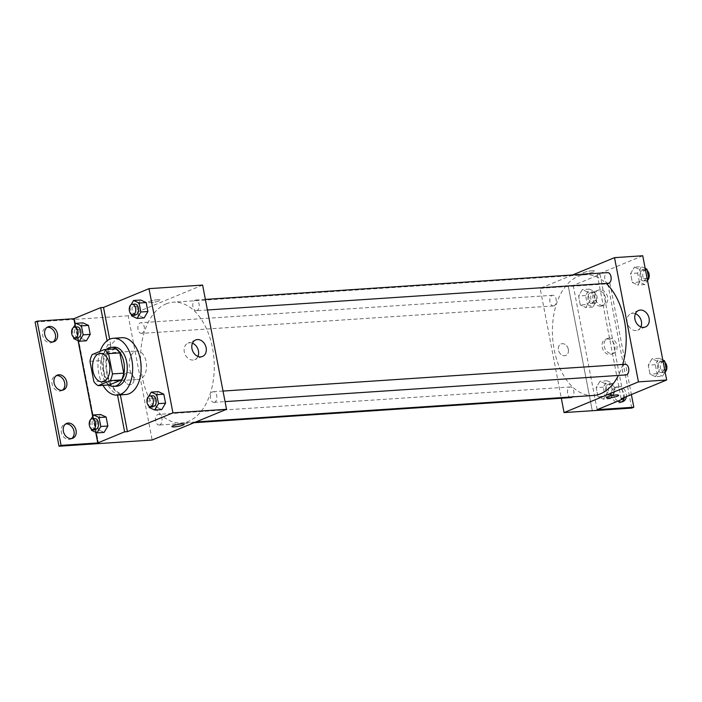 <?xml version="1.0" encoding="UTF-8"?>
<svg xmlns="http://www.w3.org/2000/svg" width="702" height="702" viewBox="0 0 702 702"><rect width="100%" height="100%" fill="white"/><g stroke="black" fill="none" stroke-linecap="round" stroke-linejoin="round"><path stroke-width="0.53" stroke-dasharray="3.51 2.63" d="M140.54 378.983A14.242 8.652 86.2 0 1 138.829 379.387A14.242 8.652 86.2 0 1 129.256 365.751A14.242 8.652 86.2 0 1 136.943 350.974A14.242 8.652 86.2 0 1 146.376 363.18A14.242 8.652 86.2 0 1 140.54 378.983M89.961 361.337L101.246 360.591L105.151 380.835L93.857 381.59M109.424 384.907A19.121 11.618 86.2 0 1 105.151 380.835M101.246 360.591A19.121 11.618 86.2 0 1 103.44 353.843L92.155 354.598M115.567 348.841L103.44 353.843M106.353 349.456A19.577 11.89 -93.8 0 0 101.132 371.56A19.577 11.89 -93.8 0 0 108.722 384.95M116.62 386.214A19.577 11.89 86.2 0 1 103.949 371.376A19.577 11.89 86.2 0 1 114.014 347.148M103.019 385.328A28.475 17.296 86.2 0 1 100.096 351.325M125.676 394.533A28.475 17.296 86.2 0 1 106.52 367.269A28.475 17.296 86.2 0 1 121.885 337.706M120.358 394.884L120.261 394.375A29.326 17.813 -93.8 0 1 106.757 373.148A29.326 17.813 -93.8 0 1 110.705 344.717L109.644 339.233M148.789 396.297L147.473 398.517L154.528 398.052L158.31 391.646L154.528 398.052L156.256 407.011L161.767 409.582L156.256 407.011L149.201 407.485M131.142 304.65L129.826 306.871L136.881 306.405L140.663 300L136.881 306.405L138.61 315.365L144.121 317.927L138.61 315.365L131.555 315.839M214.645 402.22A5.335 3.247 86.2 0 1 213.996 402.369A5.335 3.247 86.2 0 1 210.407 397.262A5.335 3.247 86.2 0 1 213.294 391.716A5.335 3.247 86.2 0 1 216.83 396.288A5.335 3.247 86.2 0 1 214.645 402.22M159.766 424.877A5.335 3.247 86.2 0 1 159.126 425.035A5.335 3.247 86.2 0 1 155.537 419.919A5.335 3.247 86.2 0 1 158.415 414.373A5.335 3.247 86.2 0 1 161.96 418.954A5.335 3.247 86.2 0 1 159.766 424.877M202.615 285.082L128.238 315.795L152.159 440.014M142.12 333.231A5.335 3.247 86.2 0 1 141.479 333.38A5.335 3.247 86.2 0 1 137.89 328.273A5.335 3.247 86.2 0 1 140.769 322.727A5.335 3.247 86.2 0 1 144.305 327.308A5.335 3.247 86.2 0 1 142.12 333.231M196.99 310.574A5.335 3.247 86.2 0 1 196.349 310.723A5.335 3.247 86.2 0 1 192.76 305.616A5.335 3.247 86.2 0 1 195.639 300.07A5.335 3.247 86.2 0 1 199.184 304.642A5.335 3.247 86.2 0 1 196.99 310.574M166.084 303.887A60.512 36.758 86.2 0 1 173.368 302.176A60.512 36.758 86.2 0 1 213.469 354.036A60.512 36.758 86.2 0 1 188.68 421.209A60.512 36.758 86.2 0 1 181.406 422.929A60.512 36.758 86.2 0 1 141.304 371.068A60.512 36.758 86.2 0 1 166.084 303.887M133.854 378.334A6.23 4.844 67.6 0 0 126.535 372.902A6.23 4.844 67.6 0 0 124.43 380.51A6.23 4.844 67.6 0 0 131.292 384.415A6.23 4.844 67.6 0 0 133.854 378.334A6.23 4.844 -112.4 0 1 131.292 384.415A6.23 4.844 -112.4 0 1 124.43 380.51A6.23 4.844 -112.4 0 1 126.535 372.902A6.23 4.844 -112.4 0 1 133.854 378.325M128.238 315.795L74.631 319.366L98.552 443.585M157.757 299.701A6.23 0.992 169.1 0 0 151.29 300.833A6.23 0.992 169.1 0 0 148.025 302.369A6.23 0.992 169.1 0 0 154.326 302.167A6.23 0.992 169.1 0 0 160.258 300.017A6.23 0.992 169.1 0 0 157.757 299.701A6.23 0.992 -10.9 0 1 160.258 300.017A6.23 0.992 -10.9 0 1 154.326 302.167A6.23 0.992 -10.9 0 1 148.025 302.369A6.23 0.992 -10.9 0 1 151.29 300.833A6.23 0.992 -10.9 0 1 157.757 299.701M35.1 322.007L74.631 319.366M192.48 343.199A8.924 6.95 67.6 0 0 189.707 342.743A8.924 6.95 67.6 0 0 187.96 343.146A8.924 6.95 67.6 0 0 184.951 354.054A8.924 6.95 67.6 0 0 194.779 359.652A8.924 6.95 67.6 0 0 197.938 356.423M184.178 424.236L184.178 424.227A6.23 0.992 169.1 0 0 184.178 424.227A6.23 0.992 169.1 0 0 177.869 424.438A6.23 0.992 169.1 0 0 171.946 426.588L171.946 426.588M98.517 443.603L74.596 319.384M120.261 394.375L117.445 394.559A29.326 17.813 86.2 0 1 103.931 373.341A29.326 17.813 86.2 0 1 107.88 344.91L107.081 340.777M117.541 395.077L117.445 394.559M71.692 438.531A8.012 6.23 -112.4 0 1 70.709 439.083A8.012 6.23 -112.4 0 1 61.89 434.055A8.012 6.23 -112.4 0 1 64.593 424.271A8.012 6.23 -112.4 0 1 65.672 423.973M53.08 341.918A8.012 6.23 -112.4 0 1 52.097 342.462A8.012 6.23 -112.4 0 1 43.278 337.443A8.012 6.23 -112.4 0 1 45.99 327.658A8.012 6.23 -112.4 0 1 47.069 327.351M62.39 390.224A8.012 6.23 -112.4 0 1 61.399 390.768A8.012 6.23 -112.4 0 1 52.589 385.749A8.012 6.23 -112.4 0 1 55.291 375.965A8.012 6.23 -112.4 0 1 56.371 375.658M110.705 344.717L107.88 344.91M73.447 327.492L72.13 329.721L79.186 329.256L82.968 322.85L79.186 329.256L80.914 338.215L86.425 340.777L80.914 338.215L73.859 338.689M91.093 419.147L89.786 421.367L96.832 420.902L100.623 414.496L96.832 420.902L98.561 429.861L104.071 432.423L98.561 429.861L91.506 430.335M95.718 432.292L92.673 416.479M78.062 340.645L75.017 324.833M593.322 395.489A60.512 36.758 86.2 0 1 552.623 337.557A60.512 36.758 86.2 0 1 585.275 274.736A60.512 36.758 86.2 0 1 606.195 283.424M622.709 364.443A60.512 36.758 86.2 0 1 618.401 375.438M625.201 364.277A5.335 3.247 -93.8 0 0 624.561 364.435A5.335 3.247 -93.8 0 0 622.376 370.358A5.335 3.247 -93.8 0 0 625.912 374.938M554.036 305.8A5.335 3.247 86.2 0 1 553.395 305.949A5.335 3.247 86.2 0 1 549.806 300.833A5.335 3.247 86.2 0 1 552.685 295.296A5.335 3.247 86.2 0 1 556.221 299.868A5.335 3.247 86.2 0 1 554.036 305.8M571.042 397.595A5.335 3.247 86.2 0 1 567.453 392.488A5.335 3.247 86.2 0 1 570.331 386.942A5.335 3.247 86.2 0 1 573.745 390.777A5.335 3.247 86.2 0 1 572.516 396.876M608.265 283.292A5.335 3.247 86.2 0 1 604.676 278.176A5.335 3.247 86.2 0 1 607.555 272.63M572.595 274.965L540.154 288.364L561.31 398.245M568.33 349.394A6.23 4.844 67.6 0 0 561.021 343.962A6.23 4.844 67.6 0 0 558.915 351.57A6.23 4.844 67.6 0 0 565.777 355.475A6.23 4.844 67.6 0 0 568.33 349.394M642.742 255.765L597.253 274.552L600.078 274.368L573.218 285.46L609.898 283.011L607.827 283.862L540.154 288.364M568.366 286.486L592.286 410.705L568.33 286.495M634.397 267.12L639.908 269.682L641.637 278.641L637.855 285.047L632.335 282.485L630.615 273.517L634.397 267.12L630.615 273.517L632.335 282.485L637.855 285.047L641.637 278.641L639.908 269.682L634.397 267.12L641.452 266.646L637.662 273.052L639.39 282.011L644.901 284.573L647.455 280.265M655.501 376.693L649.991 374.131L648.262 365.163L652.044 358.766L657.555 361.328L659.283 370.287L655.501 376.693L659.283 370.287L657.555 361.328L652.044 358.766L648.262 365.163L649.991 374.131L655.501 376.693L662.556 376.228L665.101 371.911M597.253 274.552L621.173 398.771M592.242 270.761A6.23 0.992 169.1 0 0 585.775 271.893A6.23 0.992 169.1 0 0 582.511 273.429A6.23 0.992 169.1 0 0 588.811 273.227A6.23 0.992 169.1 0 0 594.743 271.077A6.23 0.992 169.1 0 0 592.242 270.761A6.23 0.992 -10.9 0 1 594.743 271.077A6.23 0.992 -10.9 0 1 588.811 273.227A6.23 0.992 -10.9 0 1 582.511 273.438A6.23 0.992 -10.9 0 1 585.775 271.893A6.23 0.992 -10.9 0 1 592.242 270.761M618.664 395.296L618.664 395.296A6.23 0.992 169.1 0 0 612.355 395.498A6.23 0.992 169.1 0 0 606.431 397.648L606.431 397.648M635.433 313.697A8.924 6.95 67.6 0 0 632.651 313.241A8.924 6.95 67.6 0 0 630.914 313.645A8.924 6.95 67.6 0 0 627.895 324.552A8.924 6.95 67.6 0 0 637.723 330.151A8.924 6.95 67.6 0 0 640.891 326.921M568.339 349.394A6.23 4.844 -112.4 0 1 565.777 355.475A6.23 4.844 -112.4 0 1 558.915 351.57A6.23 4.844 -112.4 0 1 561.021 343.962A6.23 4.844 -112.4 0 1 568.339 349.394M607.827 283.862L631.747 408.09M609.898 283.011L631.379 394.559M607.011 338.961A8.012 6.23 -112.4 0 1 614.61 345.314A8.012 6.23 -112.4 0 1 611.565 354.133A8.012 6.23 -112.4 0 1 602.746 349.105A8.012 6.23 -112.4 0 1 605.449 339.329A8.012 6.23 -112.4 0 1 607.011 338.961M600.701 306.186A8.012 6.23 -112.4 0 1 593.102 299.833A8.012 6.23 -112.4 0 1 596.147 291.014A8.012 6.23 -112.4 0 1 604.966 296.042A8.012 6.23 -112.4 0 1 602.263 305.826A8.012 6.23 -112.4 0 1 600.701 306.186M621.849 401.895A8.012 6.23 -112.4 0 1 620.866 402.439A8.012 6.23 -112.4 0 1 619.304 402.799A8.012 6.23 -112.4 0 1 611.705 396.446A8.012 6.23 -112.4 0 1 614.75 387.636A8.012 6.23 -112.4 0 1 621.568 389.566A8.012 6.23 -112.4 0 1 624.262 397.499M600.078 274.368L623.824 397.683M597.937 396.604L596.209 387.636L599.999 381.239L605.51 383.801L607.23 392.76L603.448 399.166L597.937 396.604L603.448 399.166L607.23 392.76L605.51 383.801L599.999 381.239L596.209 387.636L597.937 396.604L604.992 396.13L610.503 398.701L614.285 392.295L612.556 383.327L607.046 380.765L603.264 387.171L604.992 396.13M580.291 304.958L578.562 295.99L582.344 289.593L587.855 292.155L589.583 301.114L585.801 307.52L580.291 304.958L585.801 307.52L589.583 301.114L587.855 292.155L582.344 289.593L578.562 295.99L580.291 304.958L587.346 304.484L592.857 307.046L596.639 300.649L594.91 291.681L589.399 289.119L585.617 295.524L587.346 304.484M573.218 285.46L597.139 409.678M609.073 338.11A8.012 6.23 -112.4 0 1 616.672 344.463A8.012 6.23 -112.4 0 1 613.627 353.273A8.012 6.23 -112.4 0 1 604.808 348.253A8.012 6.23 -112.4 0 1 607.511 338.469A8.012 6.23 -112.4 0 1 609.073 338.11M602.764 305.326A8.012 6.23 -112.4 0 1 595.164 298.982A8.012 6.23 -112.4 0 1 598.209 290.163A8.012 6.23 -112.4 0 1 607.028 295.191A8.012 6.23 -112.4 0 1 604.325 304.966A8.012 6.23 -112.4 0 1 602.764 305.326M617.936 401.088A8.012 6.23 -112.4 0 1 613.381 393.532A8.012 6.23 -112.4 0 1 616.821 386.776A8.012 6.23 -112.4 0 1 623.63 388.715A8.012 6.23 -112.4 0 1 626.324 396.648M662.811 360.021L659.099 358.292L655.317 364.698L657.037 373.657L662.556 376.228M661.819 372.437A5.335 3.247 86.2 0 1 661.179 372.587A5.335 3.247 86.2 0 1 657.59 367.471A5.335 3.247 86.2 0 1 660.468 361.934A5.335 3.247 86.2 0 1 664.013 366.505A5.335 3.247 86.2 0 1 661.819 372.437M659.099 358.292L652.044 358.766M655.317 364.698L648.262 365.163M657.037 373.657L649.991 374.131M664.724 369.928L659.283 370.287M662.995 360.968L657.555 361.328M665.119 371.981A5.335 3.247 86.2 0 1 664.645 372.244A5.335 3.247 86.2 0 1 664.004 372.402A5.335 3.247 86.2 0 1 660.415 367.286A5.335 3.247 86.2 0 1 663.293 361.741A5.335 3.247 86.2 0 1 664.891 362.293M645.164 268.375L641.452 266.646M644.173 280.791A5.335 3.247 86.2 0 1 643.532 280.94A5.335 3.247 86.2 0 1 639.943 275.825A5.335 3.247 86.2 0 1 642.821 270.288A5.335 3.247 86.2 0 1 646.358 274.859A5.335 3.247 86.2 0 1 644.173 280.791M637.662 273.052L630.615 273.517M639.39 282.011L632.335 282.485M644.901 284.573L637.855 285.047M647.077 278.282L641.637 278.641M645.349 269.314L639.908 269.682M647.472 280.335A5.335 3.247 86.2 0 1 646.998 280.598A5.335 3.247 86.2 0 1 646.358 280.747A5.335 3.247 86.2 0 1 642.76 275.64A5.335 3.247 86.2 0 1 645.647 270.094A5.335 3.247 86.2 0 1 647.235 270.647M609.775 394.91A5.335 3.247 86.2 0 1 609.134 395.059A5.335 3.247 86.2 0 1 605.536 389.943A5.335 3.247 86.2 0 1 608.423 384.406A5.335 3.247 86.2 0 1 611.96 388.978A5.335 3.247 86.2 0 1 609.775 394.91M607.046 380.765L599.999 381.239M603.264 387.171L596.209 387.636M610.503 398.701L603.448 399.166M614.285 392.295L607.23 392.76M612.556 383.327L605.51 383.801M612.592 394.717A5.335 3.247 86.2 0 1 611.951 394.875A5.335 3.247 86.2 0 1 608.362 389.759A5.335 3.247 86.2 0 1 611.24 384.213A5.335 3.247 86.2 0 1 614.776 388.794A5.335 3.247 86.2 0 1 612.592 394.717M592.119 303.264A5.335 3.247 86.2 0 1 591.479 303.413A5.335 3.247 86.2 0 1 587.89 298.297A5.335 3.247 86.2 0 1 590.768 292.76A5.335 3.247 86.2 0 1 594.313 297.332A5.335 3.247 86.2 0 1 592.119 303.264M589.399 289.119L582.344 289.593M585.617 295.524L578.562 295.99M592.857 307.046L585.801 307.52M596.639 300.649L589.583 301.114M594.91 291.681L587.855 292.155M594.945 303.071A5.335 3.247 86.2 0 1 594.304 303.22A5.335 3.247 86.2 0 1 590.715 298.113A5.335 3.247 86.2 0 1 593.594 292.567A5.335 3.247 86.2 0 1 597.13 297.148A5.335 3.247 86.2 0 1 594.945 303.071M147.473 398.517L148.921 406.046M153.343 406.414A5.335 3.247 86.2 0 1 149.754 401.298A5.335 3.247 86.2 0 1 152.632 395.752M154.528 398.052L156.256 407.011M129.826 306.871L131.274 314.399M135.697 314.759A5.335 3.247 86.2 0 1 132.099 309.652A5.335 3.247 86.2 0 1 134.986 304.106M136.881 306.405L138.61 315.365M89.786 421.367L91.234 428.896M95.647 429.255A5.335 3.247 86.2 0 1 92.059 424.148A5.335 3.247 86.2 0 1 94.937 418.603M96.832 420.902L98.561 429.861M72.13 329.721L73.587 337.25M78.001 337.609A5.335 3.247 86.2 0 1 74.412 332.502A5.335 3.247 86.2 0 1 77.29 326.957M79.186 329.256L80.914 338.215M102.159 381.827L138.829 379.387M100.263 353.413L136.943 350.974M195.647 339.979L187.96 343.146M202.466 356.476L194.779 359.652M57.353 375.114L55.291 375.965M63.47 389.917L61.399 390.768M48.052 326.807L45.99 327.658M54.168 341.611L52.097 342.462M66.655 423.42L64.593 424.271M72.771 438.223L70.709 439.083M585.275 274.736L173.368 302.176M195.876 421.963L181.406 422.929M213.996 402.369L225.052 401.632M213.294 391.716L223.017 391.067M552.685 295.296L140.769 322.727M553.395 305.949L141.479 333.38M570.331 386.942L158.415 414.373M194.085 422.701L159.126 425.035M205.37 299.421L195.639 300.07M207.406 309.986L196.349 310.723M638.592 310.468L630.914 313.645M645.41 326.974L637.723 330.151M616.821 386.776L614.75 387.636M622.928 401.588L620.866 402.439M598.209 290.163L596.147 291.014M604.325 304.966L602.263 305.826M607.511 338.469L605.449 339.329M613.627 353.273L611.565 354.133M663.293 361.741L660.468 361.934M664.004 372.402L661.179 372.587M645.647 270.094L642.821 270.288M646.358 280.747L643.532 280.94M611.24 384.213L608.423 384.406M611.951 394.875L609.134 395.059M593.594 292.567L590.768 292.76M594.304 303.22L591.479 303.413"/><path stroke-width="1.05" d="M103.87 381.423A14.242 8.652 86.2 0 1 102.159 381.827A14.242 8.652 86.2 0 1 92.576 368.199A14.242 8.652 86.2 0 1 100.263 353.413A14.242 8.652 86.2 0 1 109.696 365.619A14.242 8.652 86.2 0 1 103.87 381.423M112.452 373.912L108.556 353.659A19.121 11.618 86.2 0 0 104.282 349.596L92.155 354.598A19.121 11.618 86.2 0 0 89.961 361.337L93.857 381.59A19.121 11.618 86.2 0 0 98.14 385.652L110.258 380.651A19.121 11.618 86.2 0 0 112.452 373.912L123.736 373.157L119.84 352.904L108.556 353.659M98.14 385.652L109.424 384.907L121.543 379.896L110.258 380.651M104.282 349.596L115.567 348.841A19.121 11.618 86.2 0 1 119.84 352.904M123.736 373.157A19.121 11.618 86.2 0 1 121.543 379.896M108.722 384.95A19.577 11.89 -93.8 0 0 113.794 386.407A19.577 11.89 -93.8 0 0 124.359 366.084A19.577 11.89 -93.8 0 0 111.197 347.341A19.577 11.89 -93.8 0 0 106.353 349.456M111.197 347.341L114.014 347.148A19.577 11.89 86.2 0 1 126.992 363.926A19.577 11.89 86.2 0 1 118.971 385.661A19.577 11.89 86.2 0 1 116.62 386.214L113.794 386.407M100.096 351.325A28.475 17.296 86.2 0 1 113.426 338.267A28.475 17.296 86.2 0 1 132.292 362.68A28.475 17.296 86.2 0 1 120.63 394.287A28.475 17.296 86.2 0 1 117.208 395.094A28.475 17.296 86.2 0 1 103.019 385.328M113.426 338.267L121.885 337.706A28.475 17.296 86.2 0 1 140.76 362.109A28.475 17.296 86.2 0 1 129.098 393.725A28.475 17.296 86.2 0 1 125.676 394.533L117.208 395.094M109.644 339.233L103.519 307.432L100.702 307.625L73.842 318.717L37.162 321.156L35.1 322.007L59.021 446.235L152.159 440.014L226.535 409.301L172.929 412.873L149.008 288.654L103.519 307.432M172.929 412.873L127.439 431.66L120.358 394.884M148.921 406.046L149.201 407.485L154.712 410.047L161.767 409.582L165.549 403.176L163.82 394.208L158.31 391.646L151.263 392.12L148.789 396.297M131.274 314.399L131.555 315.839L137.065 318.401L144.121 317.927L147.903 311.53L146.174 302.562L140.663 300L133.608 300.474L131.142 304.65M171.946 426.588A6.23 0.992 169.1 0 0 174.447 426.904A6.23 0.992 -10.9 0 1 171.946 426.588A6.23 0.992 -10.9 0 1 177.869 424.438A6.23 0.992 -10.9 0 1 184.178 424.236A6.23 0.992 -10.9 0 1 180.914 425.772A6.23 0.992 -10.9 0 1 174.447 426.904A6.23 0.992 169.1 0 0 180.905 425.772A6.23 0.992 169.1 0 0 184.178 424.236M127.439 431.66L124.623 431.844L97.762 442.936L61.083 445.375L59.021 446.235M226.535 409.301L202.615 285.082L149.008 288.654M197.385 339.575A8.924 6.95 -112.4 0 1 205.861 346.648A8.924 6.95 -112.4 0 1 202.466 356.476A8.924 6.95 -112.4 0 1 192.629 350.877A8.924 6.95 -112.4 0 1 195.647 339.979A8.924 6.95 -112.4 0 1 197.385 339.575M197.938 356.423A8.924 6.95 67.6 0 0 192.48 343.199M124.623 431.844L117.541 395.077M61.083 445.375L37.162 321.156M65.672 423.973A8.012 6.23 -112.4 0 1 66.155 423.911A8.012 6.23 -112.4 0 1 73.526 429.58A8.012 6.23 -112.4 0 1 71.692 438.531M47.069 327.351A8.012 6.23 -112.4 0 1 47.552 327.299A8.012 6.23 -112.4 0 1 54.914 332.967A8.012 6.23 -112.4 0 1 53.08 341.918M56.371 375.658A8.012 6.23 -112.4 0 1 56.853 375.605A8.012 6.23 -112.4 0 1 64.215 381.274A8.012 6.23 -112.4 0 1 62.39 390.224M107.081 340.777L100.702 307.625M73.587 337.25L73.859 338.689L79.37 341.251L86.425 340.777L90.207 334.38L88.487 325.412L82.968 322.85L75.921 323.324L73.447 327.492M91.234 428.896L91.506 430.335L97.016 432.897L104.071 432.423L107.862 426.026L106.134 417.058L100.623 414.496L93.568 414.97L91.093 419.147M97.762 442.936L95.718 432.292M92.673 416.479L78.062 340.645M75.017 324.833L73.842 318.717M68.217 423.06A8.012 6.23 -112.4 0 1 75.816 429.413A8.012 6.23 -112.4 0 1 72.771 438.223A8.012 6.23 -112.4 0 1 63.952 433.204A8.012 6.23 -112.4 0 1 66.655 423.42A8.012 6.23 -112.4 0 1 68.217 423.06M49.614 326.448A8.012 6.23 -112.4 0 1 57.213 332.801A8.012 6.23 -112.4 0 1 54.168 341.611A8.012 6.23 -112.4 0 1 45.349 336.591A8.012 6.23 -112.4 0 1 48.052 326.807A8.012 6.23 -112.4 0 1 49.614 326.448M58.915 374.754A8.012 6.23 -112.4 0 1 66.514 381.107A8.012 6.23 -112.4 0 1 63.47 389.917A8.012 6.23 -112.4 0 1 54.651 384.898A8.012 6.23 -112.4 0 1 57.353 375.114A8.012 6.23 -112.4 0 1 58.915 374.754M618.401 375.438A60.512 36.758 86.2 0 1 600.596 393.778A60.512 36.758 86.2 0 1 593.322 395.489L195.876 421.963M606.195 283.424A60.512 36.758 86.2 0 1 622.709 364.443M225.052 401.632L625.912 374.938A5.335 3.247 -93.8 0 0 626.553 374.78A5.335 3.247 -93.8 0 0 628.746 368.857A5.335 3.247 -93.8 0 0 625.201 364.277L223.017 391.067M572.516 396.876A5.335 3.247 86.2 0 1 571.682 397.446A5.335 3.247 86.2 0 1 571.042 397.595L194.085 422.701M205.37 299.421L607.555 272.63A5.335 3.247 86.2 0 1 611.091 277.211A5.335 3.247 86.2 0 1 608.906 283.134A5.335 3.247 86.2 0 1 608.265 283.292L207.406 309.986M561.31 398.245L564.075 412.583L638.443 381.87L614.522 257.652L572.595 274.965M638.443 381.87L666.663 379.993L621.173 398.771L623.999 398.587L597.139 409.678L633.818 407.23L631.747 408.09L564.075 412.583M606.431 397.648A6.23 0.992 169.1 0 0 608.932 397.964A6.23 0.992 -10.9 0 1 606.431 397.648A6.23 0.992 -10.9 0 1 612.355 395.498A6.23 0.992 -10.9 0 1 618.664 395.296A6.23 0.992 -10.9 0 1 615.4 396.832A6.23 0.992 -10.9 0 1 608.932 397.964A6.23 0.992 169.1 0 0 615.391 396.832A6.23 0.992 169.1 0 0 618.664 395.296M666.663 379.993L642.742 255.765L614.522 257.652M640.338 310.073A8.924 6.95 -112.4 0 1 648.806 317.146A8.924 6.95 -112.4 0 1 645.41 326.974A8.924 6.95 -112.4 0 1 635.582 321.376A8.924 6.95 -112.4 0 1 638.592 310.468A8.924 6.95 -112.4 0 1 640.338 310.073M640.891 326.921A8.924 6.95 67.6 0 0 635.433 313.697M631.379 394.559L633.818 407.23M624.262 397.499A8.012 6.23 -112.4 0 1 621.849 401.895M623.824 397.683L623.999 398.587M626.324 396.648A8.012 6.23 -112.4 0 1 622.928 401.588A8.012 6.23 -112.4 0 1 621.367 401.948A8.012 6.23 -112.4 0 1 617.936 401.088M665.101 371.911L666.338 369.822L664.61 360.854L662.811 360.021M666.338 369.822L664.724 369.928M664.61 360.854L662.995 360.968M664.891 362.293A5.335 3.247 86.2 0 1 666.9 367.234A5.335 3.247 86.2 0 1 665.119 371.981M647.455 280.265L648.692 278.176L646.963 269.208L645.164 268.375M648.692 278.176L647.077 278.282M646.963 269.208L645.349 269.314M647.235 270.647A5.335 3.247 86.2 0 1 649.253 275.579A5.335 3.247 86.2 0 1 647.472 280.335M154.712 410.047L158.494 403.641L156.774 394.682L151.263 392.12M149.807 395.946L152.632 395.752A5.335 3.247 86.2 0 1 156.169 400.333A5.335 3.247 86.2 0 1 153.984 406.256A5.335 3.247 86.2 0 1 153.343 406.414L150.518 406.598A5.335 3.247 86.2 0 1 146.929 401.483A5.335 3.247 86.2 0 1 149.807 395.946A5.335 3.247 86.2 0 1 153.352 400.517A5.335 3.247 86.2 0 1 151.158 406.449A5.335 3.247 86.2 0 1 150.518 406.598M161.767 409.582L165.549 403.176L158.494 403.641M165.549 403.176L163.82 394.208L156.774 394.682M163.82 394.208L158.31 391.646M137.065 318.401L140.848 311.995L139.119 303.036L133.608 300.474M132.16 304.299L134.986 304.106A5.335 3.247 86.2 0 1 138.522 308.687A5.335 3.247 86.2 0 1 136.337 314.61A5.335 3.247 86.2 0 1 135.697 314.759L132.871 314.952A5.335 3.247 86.2 0 1 129.282 309.836A5.335 3.247 86.2 0 1 132.16 304.299A5.335 3.247 86.2 0 1 135.697 308.871A5.335 3.247 86.2 0 1 133.512 314.803A5.335 3.247 86.2 0 1 132.871 314.952M144.121 317.927L147.903 311.53L140.848 311.995M147.903 311.53L146.174 302.562L139.119 303.036M146.174 302.562L140.663 300M97.016 432.897L100.807 426.491L99.079 417.532L93.568 414.97M92.12 418.796L94.937 418.603A5.335 3.247 86.2 0 1 98.473 423.183A5.335 3.247 86.2 0 1 96.288 429.106A5.335 3.247 86.2 0 1 95.647 429.255L92.831 429.448A5.335 3.247 86.2 0 1 89.233 424.333A5.335 3.247 86.2 0 1 92.12 418.796A5.335 3.247 86.2 0 1 95.656 423.367A5.335 3.247 86.2 0 1 93.471 429.299A5.335 3.247 86.2 0 1 92.831 429.448M104.071 432.423L107.862 426.026L100.807 426.491M107.862 426.026L106.134 417.058L99.079 417.532M106.134 417.058L100.623 414.496M79.37 341.251L83.152 334.845L81.432 325.886L75.921 323.324M74.465 327.141L77.29 326.957A5.335 3.247 86.2 0 1 80.827 331.537A5.335 3.247 86.2 0 1 78.642 337.46A5.335 3.247 86.2 0 1 78.001 337.609L75.175 337.802A5.335 3.247 86.2 0 1 71.586 332.687A5.335 3.247 86.2 0 1 74.465 327.141A5.335 3.247 86.2 0 1 78.01 331.721A5.335 3.247 86.2 0 1 75.816 337.644A5.335 3.247 86.2 0 1 75.175 337.802M86.425 340.777L90.207 334.38L83.152 334.845M90.207 334.38L88.487 325.412L81.432 325.886M88.487 325.412L82.968 322.85"/></g></svg>
